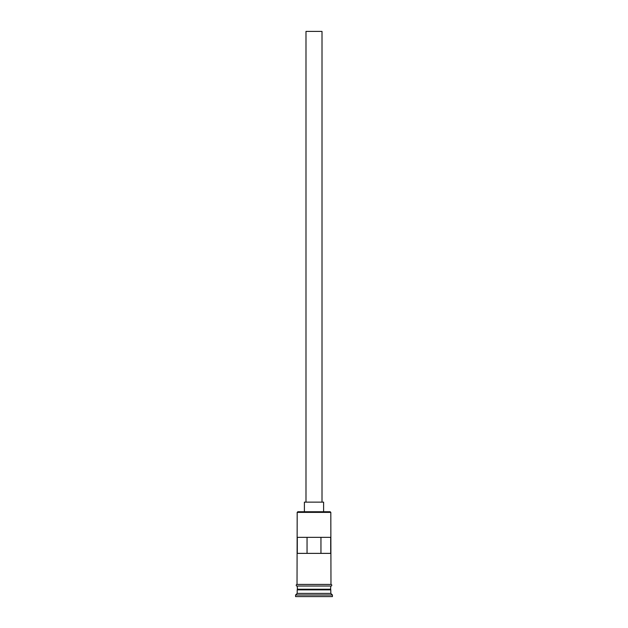 <?xml version="1.0" encoding="UTF-8"?>
<svg xmlns="http://www.w3.org/2000/svg" width="628" height="628" viewBox="0 0 628 628"><rect width="100%" height="100%" fill="white"/><g stroke="black" fill="none" stroke-linecap="round" stroke-linejoin="round"><path stroke-width="0.94" d="M297.185 512.377L297.829 511.742L330.171 511.742L330.815 512.377L297.185 512.377L297.028 584.433L330.972 584.433A0.801 0.801 0 0 1 331.772 585.233A0.801 0.801 0 0 1 330.972 586.034L297.028 586.034A0.801 0.801 0 0 1 296.228 585.233A0.801 0.801 0 0 1 297.028 584.433M305.993 502.133L305.993 31.4L322.007 31.4L322.007 502.133M304.392 511.742L304.392 502.133L323.608 502.133L323.608 511.742M297.507 589.873L330.493 589.873M297.185 586.034L297.507 589.559M330.815 586.034L330.493 589.559M330.815 590.194L330.815 593.397L297.185 593.397L295.584 594.999L295.584 596.6L332.416 596.6L332.416 594.999L295.584 594.999M330.815 593.397L332.416 594.999M330.705 553.37L330.705 537.356L297.295 537.356L297.295 553.37L330.705 553.37M330.815 512.377L330.972 584.433M330.815 589.237L297.185 589.237M297.185 590.194L297.185 593.397M307.053 553.37L307.053 537.356M320.947 537.356L320.947 553.37"/></g></svg>

